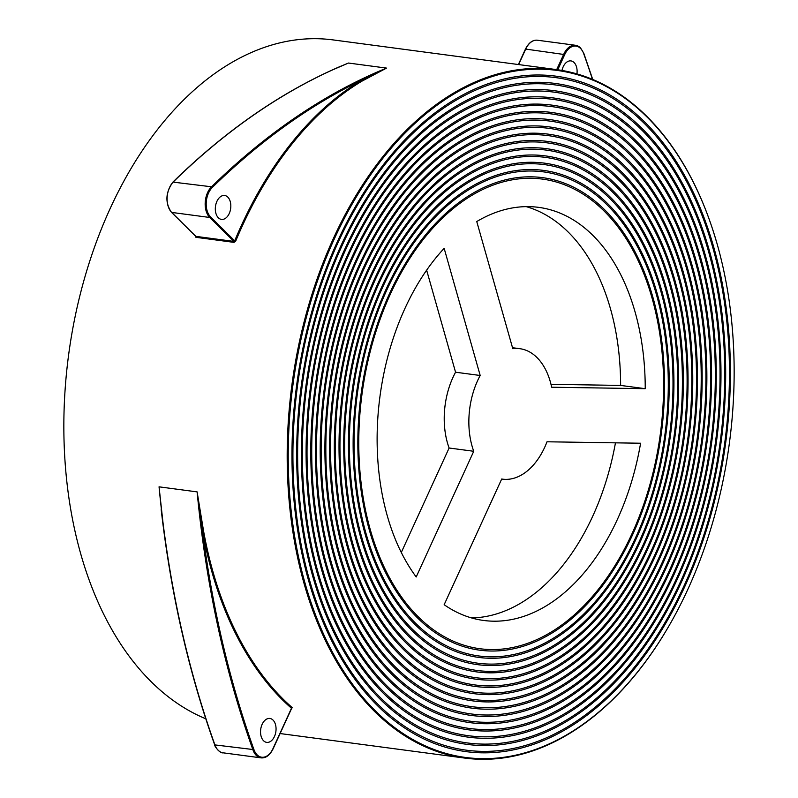 <?xml version="1.0" encoding="UTF-8"?>
<svg xmlns="http://www.w3.org/2000/svg" width="798" height="798" viewBox="0 0 798 798"><rect width="100%" height="100%" fill="white"/><g stroke="black" fill="none" stroke-linecap="round" stroke-linejoin="round"><path stroke-width="1.2" d="M604.076 211.011A236.886 150.473 -82.4 0 1 649.652 485.553A236.886 150.473 -82.4 0 1 479.977 648.734A236.886 150.473 -82.4 0 1 418.282 616.824A236.886 150.473 -82.4 0 1 372.716 342.282A236.886 150.473 -82.4 0 1 542.391 179.101A236.886 150.473 -82.4 0 1 604.076 211.011M417.713 618.071A238.343 151.401 97.6 0 0 479.788 650.19A238.343 151.401 97.6 0 0 650.5 485.992A238.343 151.401 97.6 0 0 604.655 209.764A238.343 151.401 97.6 0 0 542.58 177.645A238.343 151.401 97.6 0 0 371.868 341.843A238.343 151.401 97.6 0 0 417.713 618.071M606.949 204.747A244.198 155.121 -82.4 0 1 653.921 487.758A244.198 155.121 -82.4 0 1 479.019 655.986A244.198 155.121 -82.4 0 1 415.419 623.078A244.198 155.121 -82.4 0 1 368.447 340.068A244.198 155.121 -82.4 0 1 543.348 171.849A244.198 155.121 -82.4 0 1 606.949 204.747M414.85 624.335A245.654 156.049 97.6 0 0 478.82 657.432A245.654 156.049 97.6 0 0 654.779 488.206A245.654 156.049 97.6 0 0 607.517 203.5A245.654 156.049 97.6 0 0 543.548 170.403A245.654 156.049 97.6 0 0 367.589 339.629A245.654 156.049 97.6 0 0 414.85 624.335M609.812 198.483A251.51 159.77 -82.4 0 1 658.2 489.972A251.51 159.77 -82.4 0 1 478.052 663.228A251.51 159.77 -82.4 0 1 412.556 629.343A251.51 159.77 -82.4 0 1 364.167 337.863A251.51 159.77 -82.4 0 1 544.316 164.597A251.51 159.77 -82.4 0 1 609.812 198.483M411.977 630.6A252.966 160.697 97.6 0 0 477.862 664.684A252.966 160.697 97.6 0 0 659.048 490.411A252.966 160.697 97.6 0 0 610.39 197.236A252.966 160.697 97.6 0 0 544.505 163.151A252.966 160.697 97.6 0 0 363.319 337.414A252.966 160.697 97.6 0 0 411.977 630.6M612.684 192.228A258.821 164.408 -82.4 0 1 662.47 492.186A258.821 164.408 -82.4 0 1 477.084 670.48A258.821 164.408 -82.4 0 1 409.683 635.607A258.821 164.408 -82.4 0 1 359.898 335.649A258.821 164.408 -82.4 0 1 545.273 157.356A258.821 164.408 -82.4 0 1 612.684 192.228M409.115 636.864A260.278 165.336 97.6 0 0 476.895 671.926A260.278 165.336 97.6 0 0 663.328 492.625A260.278 165.336 97.6 0 0 613.253 190.971A260.278 165.336 97.6 0 0 545.473 155.899A260.278 165.336 97.6 0 0 359.04 335.21A260.278 165.336 97.6 0 0 409.115 636.864M615.547 185.964A266.133 169.056 -82.4 0 1 666.739 494.391A266.133 169.056 -82.4 0 1 476.127 677.731A266.133 169.056 -82.4 0 1 406.82 641.871A266.133 169.056 -82.4 0 1 355.619 333.434A266.133 169.056 -82.4 0 1 546.241 150.104A266.133 169.056 -82.4 0 1 615.547 185.964M406.242 643.118A267.589 169.984 97.6 0 0 475.937 679.178A267.589 169.984 97.6 0 0 667.597 494.84A267.589 169.984 97.6 0 0 616.126 184.707A267.589 169.984 97.6 0 0 546.43 148.657A267.589 169.984 97.6 0 0 354.771 332.995A267.589 169.984 97.6 0 0 406.242 643.118M618.42 179.7A273.445 173.695 -82.4 0 1 671.018 496.605A273.445 173.695 -82.4 0 1 475.159 684.973A273.445 173.695 -82.4 0 1 403.948 648.136A273.445 173.695 -82.4 0 1 351.349 331.23A273.445 173.695 -82.4 0 1 547.209 142.862A273.445 173.695 -82.4 0 1 618.42 179.7M403.379 649.382A274.901 174.622 97.6 0 0 474.97 686.42A274.901 174.622 97.6 0 0 671.876 497.044A274.901 174.622 97.6 0 0 618.989 178.443A274.901 174.622 97.6 0 0 547.398 141.406A274.901 174.622 97.6 0 0 350.492 330.781A274.901 174.622 97.6 0 0 403.379 649.382M621.283 173.435A280.756 178.343 -82.4 0 1 675.288 498.82A280.756 178.343 -82.4 0 1 474.202 692.225A280.756 178.343 -82.4 0 1 401.085 654.4A280.756 178.343 -82.4 0 1 347.08 329.015A280.756 178.343 -82.4 0 1 548.166 135.61A280.756 178.343 -82.4 0 1 621.283 173.435M400.506 655.647A282.213 179.271 97.6 0 0 474.002 693.671A282.213 179.271 97.6 0 0 676.145 499.259A282.213 179.271 97.6 0 0 621.851 172.188A282.213 179.271 97.6 0 0 548.356 134.164A282.213 179.271 97.6 0 0 346.222 328.577A282.213 179.271 97.6 0 0 400.506 655.647M624.146 167.171A288.068 182.991 -82.4 0 1 679.567 501.024A288.068 182.991 -82.4 0 1 473.234 699.467A288.068 182.991 -82.4 0 1 398.212 660.654A288.068 182.991 -82.4 0 1 342.801 326.801A288.068 182.991 -82.4 0 1 549.134 128.368A288.068 182.991 -82.4 0 1 624.146 167.171M397.643 661.911A289.524 183.919 97.6 0 0 473.044 700.923A289.524 183.919 97.6 0 0 680.415 501.473A289.524 183.919 97.6 0 0 624.724 165.924A289.524 183.919 97.6 0 0 549.323 126.912A289.524 183.919 97.6 0 0 341.943 326.362A289.524 183.919 97.6 0 0 397.643 661.911M627.019 160.917A295.37 187.63 -82.4 0 1 683.836 503.239A295.37 187.63 -82.4 0 1 472.276 706.719A295.37 187.63 -82.4 0 1 395.349 666.919A295.37 187.63 -82.4 0 1 338.532 324.596A295.37 187.63 -82.4 0 1 550.091 121.116A295.37 187.63 -82.4 0 1 627.019 160.917M394.771 668.175A296.836 188.557 97.6 0 0 472.077 708.165A296.836 188.557 97.6 0 0 684.694 503.678A296.836 188.557 97.6 0 0 627.587 159.66A296.836 188.557 97.6 0 0 550.291 119.67A296.836 188.557 97.6 0 0 337.674 324.148A296.836 188.557 97.6 0 0 394.771 668.175M629.881 154.652A302.681 192.278 -82.4 0 1 688.115 505.453A302.681 192.278 -82.4 0 1 471.309 713.961A302.681 192.278 -82.4 0 1 392.486 673.183A302.681 192.278 -82.4 0 1 334.252 322.382A302.681 192.278 -82.4 0 1 551.059 113.865A302.681 192.278 -82.4 0 1 629.881 154.652M391.908 674.44A304.148 193.206 97.6 0 0 471.119 715.417A304.148 193.206 97.6 0 0 688.963 505.892A304.148 193.206 97.6 0 0 630.46 153.396A304.148 193.206 97.6 0 0 551.248 112.418A304.148 193.206 97.6 0 0 333.404 321.943A304.148 193.206 97.6 0 0 391.908 674.44M632.754 148.388A309.993 196.916 -82.4 0 1 692.385 507.658A309.993 196.916 -82.4 0 1 470.351 721.212A309.993 196.916 -82.4 0 1 389.614 679.447A309.993 196.916 -82.4 0 1 329.983 320.168A309.993 196.916 -82.4 0 1 552.016 106.623A309.993 196.916 -82.4 0 1 632.754 148.388M389.045 680.694A311.459 197.844 97.6 0 0 470.152 722.659A311.459 197.844 97.6 0 0 693.243 508.107A311.459 197.844 97.6 0 0 633.323 147.131A311.459 197.844 97.6 0 0 552.216 105.166A311.459 197.844 97.6 0 0 329.125 319.729A311.459 197.844 97.6 0 0 389.045 680.694M635.617 142.124A317.305 201.565 -82.4 0 1 696.654 509.872A317.305 201.565 -82.4 0 1 469.384 728.464A317.305 201.565 -82.4 0 1 386.751 685.711A317.305 201.565 -82.4 0 1 325.704 317.963A317.305 201.565 -82.4 0 1 552.984 99.371A317.305 201.565 -82.4 0 1 635.617 142.124M386.172 686.958A318.771 202.493 97.6 0 0 469.194 729.911A318.771 202.493 97.6 0 0 697.512 510.311A318.771 202.493 97.6 0 0 636.196 140.877A318.771 202.493 97.6 0 0 553.174 97.925A318.771 202.493 97.6 0 0 324.856 317.514A318.771 202.493 97.6 0 0 386.172 686.958M638.49 135.859A324.616 206.213 -82.4 0 1 700.933 512.087A324.616 206.213 -82.4 0 1 468.416 735.706A324.616 206.213 -82.4 0 1 383.878 691.966A324.616 206.213 -82.4 0 1 321.434 315.749A324.616 206.213 -82.4 0 1 553.942 92.129A324.616 206.213 -82.4 0 1 638.49 135.859M383.309 693.223A326.083 207.141 97.6 0 0 468.226 737.153A326.083 207.141 97.6 0 0 701.791 512.525A326.083 207.141 97.6 0 0 639.058 134.613A326.083 207.141 97.6 0 0 554.141 90.673A326.083 207.141 97.6 0 0 320.577 315.31A326.083 207.141 97.6 0 0 383.309 693.223M641.353 129.605A331.928 210.852 -82.4 0 1 705.203 514.291A331.928 210.852 -82.4 0 1 467.458 742.958A331.928 210.852 -82.4 0 1 381.015 698.23A331.928 210.852 -82.4 0 1 317.165 313.534A331.928 210.852 -82.4 0 1 554.909 84.877A331.928 210.852 -82.4 0 1 641.353 129.605M380.437 699.487A333.394 211.779 97.6 0 0 467.269 744.404A333.394 211.779 97.6 0 0 706.06 514.74A333.394 211.779 97.6 0 0 641.931 128.348A333.394 211.779 97.6 0 0 555.099 83.431A333.394 211.779 97.6 0 0 316.307 313.095A333.394 211.779 97.6 0 0 380.437 699.487M644.225 123.341A339.24 215.5 -82.4 0 1 709.482 516.505A339.24 215.5 -82.4 0 1 466.491 750.2A339.24 215.5 -82.4 0 1 378.142 704.494A339.24 215.5 -82.4 0 1 312.886 311.33A339.24 215.5 -82.4 0 1 555.877 77.635A339.24 215.5 -82.4 0 1 644.225 123.341M377.574 705.751A340.706 216.428 97.6 0 0 466.301 751.656A340.706 216.428 97.6 0 0 710.33 516.944A340.706 216.428 97.6 0 0 644.794 122.084A340.706 216.428 97.6 0 0 556.066 76.179A340.706 216.428 97.6 0 0 312.028 310.881A340.706 216.428 97.6 0 0 377.574 705.751M576.944 73.905A12.06 7.661 97.6 0 0 574.081 62.533A12.06 7.661 97.6 0 0 570.939 60.907A12.06 7.661 97.6 0 0 562.001 70.443M218.343 217.774A12.06 7.661 97.6 0 0 221.485 219.4A12.06 7.661 97.6 0 0 230.123 211.091A12.06 7.661 97.6 0 0 227.809 197.116A12.06 7.661 97.6 0 0 224.667 195.49A12.06 7.661 97.6 0 0 216.019 203.799A12.06 7.661 97.6 0 0 218.343 217.774M263.569 740.753A12.06 7.661 97.6 0 0 266.712 742.379A12.06 7.661 97.6 0 0 275.35 734.07A12.06 7.661 97.6 0 0 273.026 720.085A12.06 7.661 97.6 0 0 269.884 718.459A12.06 7.661 97.6 0 0 261.245 726.779A12.06 7.661 97.6 0 0 263.569 740.753M647.088 117.077A346.551 220.138 -82.4 0 1 713.751 518.72A346.551 220.138 -82.4 0 1 465.533 757.452A346.551 220.138 -82.4 0 1 375.279 710.759A346.551 220.138 -82.4 0 1 308.617 309.115A346.551 220.138 -82.4 0 1 556.834 70.384A346.551 220.138 -82.4 0 1 647.088 117.077M716.574 242.163A347.28 220.607 97.6 0 0 646.819 116.378A347.28 220.607 97.6 0 0 556.376 69.586A347.28 220.607 97.6 0 0 307.629 308.826A347.28 220.607 97.6 0 0 374.432 711.307A347.28 220.607 97.6 0 0 464.875 758.1A347.28 220.607 97.6 0 0 664.584 633.353M212.308 187.47A17.546 11.142 97.6 0 0 210.602 216.926A0.728 0.509 134.8 0 1 209.754 217.475L171.69 212.418L195.819 236.358L233.884 241.415L233.984 242.373L235.639 241.235L234.692 240.826A348.018 221.066 -82.4 0 1 361.005 80.548L386.541 68.099L361.684 81.296A0.728 0.509 59.1 0 1 361.005 80.548A860.533 546.64 97.6 0 0 212.308 187.47L211.54 186.792L173.096 182.114M334.871 68.798L348.477 63.042A861.261 547.099 97.6 0 0 173.475 181.735A18.274 11.611 97.6 0 0 171.69 212.418A0.728 0.509 134.8 0 1 171.351 212.069M205.784 718.789A347.28 220.607 -82.4 0 1 151.091 681.632A347.28 220.607 -82.4 0 1 84.289 279.14A347.28 220.607 -82.4 0 1 333.035 39.9L556.376 69.586M162.772 522.83L159.051 486.83A861.261 547.099 97.6 0 0 214.921 744.913L214.762 744.454M291.869 708.135L292.297 707.666A0.728 0.519 -48.9 0 0 291.469 708.235L291.469 708.235A348.018 221.066 -82.4 0 1 202.532 531.099A860.533 546.64 97.6 0 0 253.964 749.641L214.921 744.913A18.274 11.611 97.6 0 0 218.203 750.339A18.274 11.611 97.6 0 0 222.971 752.803L261.026 757.861A18.274 11.611 -82.4 0 1 256.268 755.397A18.274 11.611 -82.4 0 1 252.986 749.97A861.261 547.099 -82.4 0 1 197.116 491.887L203.55 530.899L202.532 531.099L197.116 491.887L159.051 486.83L163.351 525.892M551.647 387.23A65.805 41.795 97.6 0 0 536.984 357.554A65.805 41.795 97.6 0 0 519.847 348.686A65.805 41.795 97.6 0 0 512.795 348.686L476.755 221.545A208.368 132.368 -82.4 0 1 538.63 207.36A208.368 132.368 -82.4 0 1 645.233 388.686L551.647 387.23M426.641 270.163L455.558 372.217A65.805 41.795 97.6 0 0 449.114 448.007L473.743 451.279L416.197 576.974A208.368 132.368 -82.4 0 1 444.157 248.348L480.187 375.489A65.805 41.795 97.6 0 0 473.743 451.279M449.114 448.007L401.304 552.445M455.558 372.217L480.187 375.489M526.201 206.632A208.368 132.368 -82.4 0 1 620.605 385.414L645.233 388.686M620.605 385.414L550.989 384.327M547.009 441.783L640.595 443.229A208.368 132.368 -82.4 0 1 483.738 620.475A208.368 132.368 -82.4 0 1 444.157 604.714L501.703 479.019A65.805 41.795 97.6 0 0 502.511 479.149A65.805 41.795 97.6 0 0 547.009 441.783M332.936 69.735L348.477 63.042L386.541 68.099A861.261 547.099 -82.4 0 0 211.54 186.792A18.274 11.611 -82.4 0 0 209.754 217.475L233.884 241.415L234.692 240.826L210.602 216.926M233.984 242.373L195.919 237.315L195.51 235.619M615.457 442.84A208.368 132.368 -82.4 0 1 471.538 617.921M592.475 79.361A860.533 546.64 97.6 0 0 583.687 53.646A17.546 11.142 97.6 0 0 580.535 48.439A17.546 11.142 97.6 0 0 564.705 54.593L525.712 49.087L518.62 64.568M361.684 81.296A347.28 220.607 97.6 0 0 235.639 241.235M203.55 530.899A347.28 220.607 97.6 0 0 283.19 699.188A347.28 220.607 97.6 0 0 292.297 707.666M253.964 749.641A17.546 11.142 97.6 0 0 272.946 748.694L272.806 748.993M272.946 748.694L291.469 708.235M556.685 69.626L563.777 54.144A18.274 11.611 -82.4 0 1 575.498 45.277A18.274 11.611 -82.4 0 1 580.266 47.74M564.705 54.593L557.752 69.775M592.744 79.481L583.817 53.326L580.485 47.85L575.498 45.277L537.443 40.219A18.274 11.611 97.6 0 0 525.712 49.087L525.523 49.386M512.515 347.719L519.847 348.686M501.703 479.039L502.511 479.149M464.875 758.1L280.088 733.542M291.779 708.105L273.056 748.923C269.804 755.327 265.794 758.309 261.026 757.861M161.206 509.782L161.186 509.623C170.872 593.722 188.687 672.086 214.652 744.753C214.303 746.3 220.368 753.731 222.971 752.803M195.59 236.248L171.46 212.318C164.887 202.552 165.455 192.388 173.176 181.814C226.103 130.124 281.963 91.59 340.756 66.214L341.105 66.064M537.443 40.219C532.675 39.77 528.675 42.743 525.413 49.157L518.381 64.538"/></g></svg>
